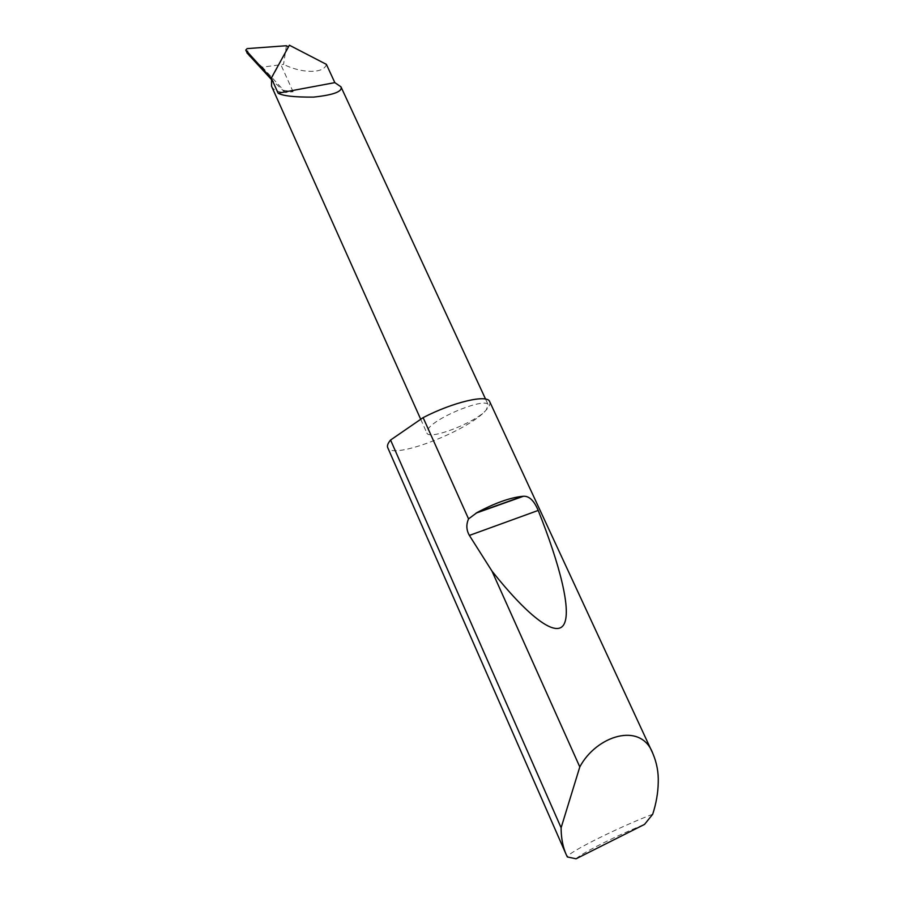 <?xml version="1.0" encoding="UTF-8"?>
<svg xmlns="http://www.w3.org/2000/svg" width="904" height="904" viewBox="0 0 904 904"><rect width="100%" height="100%" fill="white"/><g stroke="black" fill="none" stroke-linecap="round" stroke-linejoin="round"><path stroke-width="0.68" stroke-dasharray="4.52 3.39" d="M489.674 401.602C490.567 403.647 489.392 406.472 486.149 410.054L488.284 404.969C486.747 396.98 437.694 416.134 428.519 428.439L426.846 432.959C428.937 440.7 475.753 422.507 486.149 410.054C468.86 430.688 391.556 460.52 387.726 447.627M652.699 814.255C619.183 826.957 567.136 852.822 567.339 856.947M286.41 45.731L283.551 64.365L262.363 67.145L249.188 55.924M289.37 45.2L288.421 46.918M271.223 78.885L288.681 47.076M326.401 64.376C324.05 73.755 301.868 73.597 283.551 64.365M283.709 90.366L285.155 92.479L293.099 91.745L283.709 90.366L262.363 67.145M576.063 858.8C581.554 853.161 617.048 835.409 644.541 824.391M271.528 86.174C273.55 90.208 278.093 92.31 285.155 92.479L271.324 79.394M271.573 78.603L273.098 81.326M248.939 55.031L247.165 48.613M293.099 91.745L280.918 64.783M485.561 399.093L488.284 404.969M420.722 419.286L426.846 432.959"/><path stroke-width="1.36" d="M271.234 78.23L289.37 45.2L326.401 64.376L334.83 82.626L340.966 86.829C342.729 91.541 333.576 94.965 313.53 97.112C294.693 97.236 282.895 95.937 278.127 93.214L271.573 78.603L245.752 50.082L247.165 48.613L286.41 45.731L288.421 46.918M561.113 827.77L579.803 766.931C596.154 735.912 640.925 721.087 652.869 753.552C656.801 762.863 658.598 772.491 658.248 782.457C658.044 792.887 656.191 803.486 652.699 814.255L644.541 824.391L576.063 858.8L567.339 856.947L566.096 854.336C563.056 847.364 561.395 839.217 561.135 829.895L561.113 827.77L390.573 440.033L390.031 440.711C387.748 443.627 386.98 445.932 387.726 447.627L566.096 854.336M468.554 518.896L477.086 512.545C495.087 502.963 510.285 497.562 522.681 496.319L523.439 496.273C529.156 495.9 534.083 500.613 538.208 510.432C559.825 564.446 572.277 612.392 563.452 625.15C554.638 637.908 525.213 613.048 491.945 571.045L469.379 535.428C466.328 530.083 466.057 524.58 468.554 518.896L423.128 417.625C453.198 402.02 487.493 394.087 489.674 401.602L652.869 753.552M579.803 766.931L491.945 571.045M246.091 50.895L248.939 55.031M334.83 82.626L278.127 93.214M423.128 417.625L390.573 440.033M271.573 78.603L271.528 86.174L420.722 419.286M477.086 512.545L522.681 496.319M469.379 535.428L538.208 510.432M340.966 86.829L485.561 399.093M475.967 513.167L523.439 496.273M271.324 79.394L246.86 52.771"/></g></svg>
